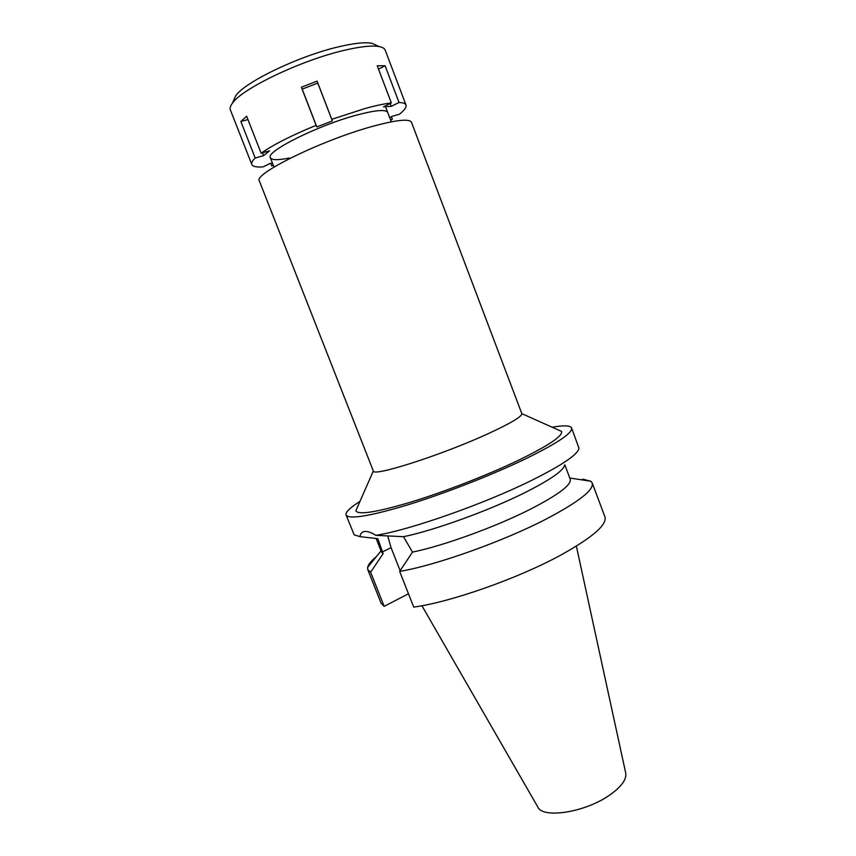 <?xml version="1.0" encoding="UTF-8"?>
<svg xmlns="http://www.w3.org/2000/svg" width="856" height="856" viewBox="0 0 856 856"><rect width="100%" height="100%" fill="white"/><g stroke="black" fill="none" stroke-linecap="round" stroke-linejoin="round"><path stroke-width="1.28" d="M421.922 605.738L537.675 806.769C542.233 819.053 585.204 812.483 609.729 795.031C621.606 786.6 626.913 779.195 625.661 772.818L576.366 546.139M411.49 122.301C409.382 118.481 396.157 119.904 371.793 126.581C321.203 140.47 252.755 174.217 259.368 181.001L373.334 470.971C372.563 477.209 442.969 454.632 489.001 433.307C511.086 423.067 522.032 416.519 521.839 413.662L411.49 122.301M357.455 507.137L355.861 510.743C358.022 515.194 376.362 512.316 410.859 502.108C444.2 491.911 487.31 475.166 518.04 460.485C548.643 445.559 563.13 435.865 561.504 431.392L557.898 429.787M552.163 427.219C563.847 425.186 570.321 425.432 571.594 427.979C572.814 432.965 557.042 443.462 524.257 459.469C490.852 475.476 443.783 493.805 407.21 505.04C369.385 516.286 349.013 519.603 346.091 514.991C345.332 512.252 349.954 507.715 359.98 501.381M564.821 464.808L570.246 479.2C571.658 484.71 558.615 494.586 531.137 508.839C496.512 526.547 443.601 545.775 412.496 552.109L403.497 536.701L375.848 535.332C409.008 530.324 484.528 503.831 532.122 480.141C562.734 464.797 578.346 454.119 578.945 448.116L571.594 427.979M346.091 514.991L354.17 534.85L360.023 536.648L377.817 538.692L383.114 553.693L370.627 572.193L384.173 606.337L381.113 603.266L367.77 569.647L367.631 567.357C368.283 564.478 371.183 560.915 376.34 556.635M375.848 535.332C371.076 532.346 367.245 531.084 364.346 531.523C361.82 531.94 360.376 533.652 360.023 536.648M400.137 570.695L391.074 547.68L387.693 535.835M564.628 465.033C563.708 470.511 550.472 479.702 524.953 492.607C489.097 510.572 434.099 530.474 403.497 536.701M412.496 552.109L399.666 571.423L413.726 607.097C450.459 602.196 518.03 578.453 560.637 555.18C592.47 537.504 607.246 524.749 604.946 516.896L592.245 483.03C594.128 489.793 578.977 501.702 546.781 518.747C503.724 541.217 436.046 565.335 399.666 571.423M583.097 480.055L582.754 479.157L590.811 481.233L592.245 483.03M408.473 593.775L384.173 606.337M376.159 538.52L381.498 552.034L383.114 553.693M370.627 572.193L367.77 569.647M262.471 152.828L263.584 155.653L269.587 150.827L261.134 153.203C273.235 144.718 291.564 135.441 316.11 125.34L316.816 126.934L332.363 120.931L331.775 119.294L365.426 108.402C375.838 105.566 384.483 103.737 391.342 102.913L383.499 106.829L391.235 106.347L399.024 102.474C403.08 102.613 405.402 103.458 405.99 105.01C406.686 107.15 404.471 110.242 399.356 114.287L391.877 116.384L389.78 117.871M390.689 120.257L392.358 119.209L390.486 119.733M273.406 165.518L271.63 165.829L273.214 165.037M272.476 163.143L270.036 163.442L263.102 166.899C256.522 167.369 252.755 166.567 251.825 164.502C251.225 162.972 252.349 160.81 255.195 158.028L263.584 155.653M387.715 112.457C385.895 109.194 375.463 110.092 356.417 115.164C317.469 125.543 265.232 151.78 270.357 157.739C271.726 160.211 278.114 160.286 289.553 157.975M399.024 102.474L385.104 65.762L377.239 65.784L391.342 102.913M392.358 119.209L391.417 116.716M405.99 105.01L385.232 50.194C384.579 48.45 382.589 47.251 379.283 46.588C371.996 45.25 360.002 46.566 343.32 50.547C300.552 60.541 241.617 88.917 232.372 103.276C230.36 105.994 229.697 108.22 230.382 109.953L251.825 164.502M385.104 65.762L378.523 69.176M390.165 103.501L391.235 106.347M331.775 119.294L317.084 81.138L317.79 83.096L302.2 89.11L301.376 87.216L316.11 125.34M270.667 163.368L271.63 165.829M247.962 119.594L240.857 121.477L255.195 158.028M240.857 121.477L246.646 116.234L261.134 153.203M301.376 87.216L317.084 81.138M317.79 83.096L332.363 120.931M302.2 89.11L316.816 126.934M376.694 45.443L371.889 43.303C365.02 42.019 353.86 43.207 338.388 46.866C298.755 56.025 244.388 82.294 235.646 95.883L233.517 100.687M391.074 547.68L382.418 551.917M391.278 121.82L385.532 106.7M274.016 167.07L270.357 157.739M373.334 470.971L355.861 510.743M521.839 413.662L561.504 431.392M569.807 478.023L590.811 481.233M381.038 550.868L367.631 567.357M235.646 95.883L232.372 103.276M371.889 43.303L379.283 46.588"/></g></svg>
